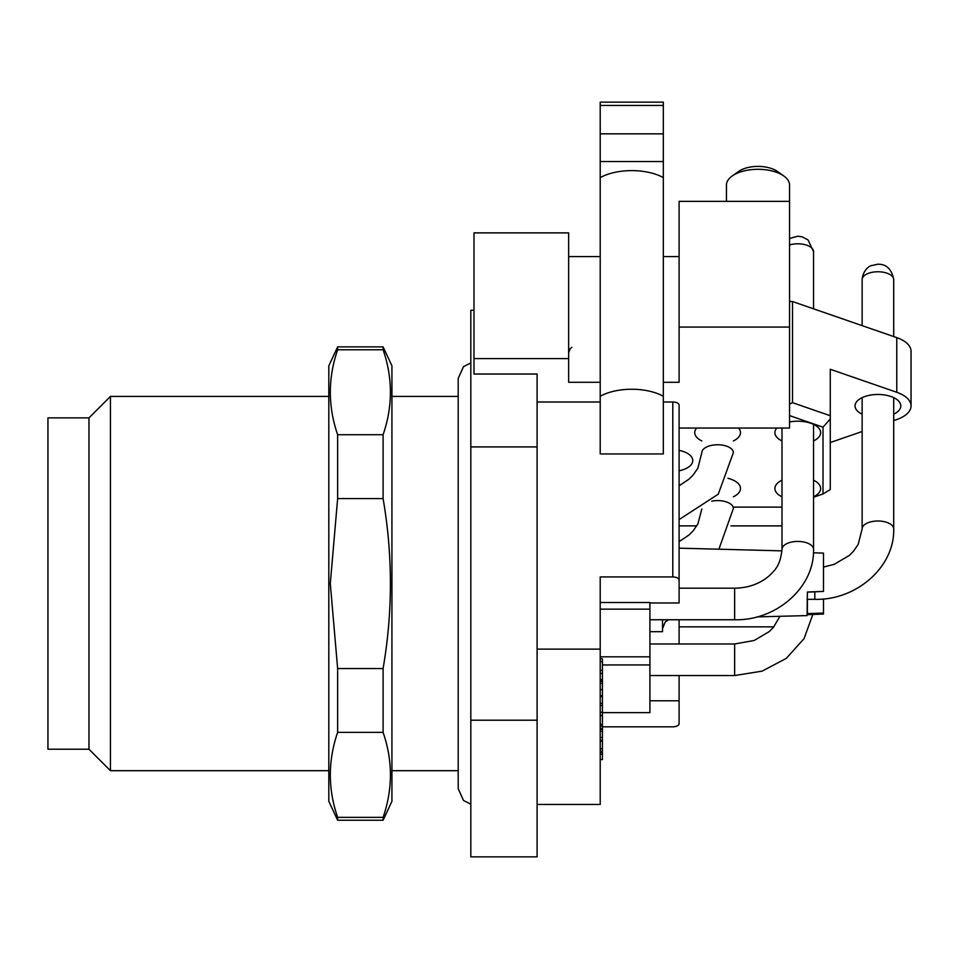 <?xml version="1.0" encoding="UTF-8"?>
<svg xmlns="http://www.w3.org/2000/svg" width="959" height="959" viewBox="0 0 959 959"><rect width="100%" height="100%" fill="white"/><g stroke="black" fill="none" stroke-linecap="round" stroke-linejoin="round"><path stroke-width="1.44" d="M337.64 820.245L328.817 801.304L328.817 365.811L337.64 346.87L383.097 346.87L391.931 365.811L391.931 801.304L383.097 820.245L383.097 817.356L337.64 817.356L337.64 820.245L383.097 820.245M383.097 346.87L383.097 349.759C392.854 378.086 392.854 406.412 383.097 434.727L383.097 498.584C392.842 555.225 392.842 611.878 383.097 668.531L383.097 732.376C392.854 760.703 392.854 789.029 383.097 817.356M383.097 668.531L337.64 668.531L330.292 583.552L337.64 498.584L383.097 498.584M383.097 434.727L337.64 434.727L337.64 498.584M337.64 434.727C327.894 406.412 327.894 378.086 337.64 349.759L383.097 349.759M337.64 346.87L337.64 349.759M337.64 817.356C327.894 789.029 327.894 760.703 337.64 732.376L383.097 732.376M337.64 668.531L337.64 732.376M328.817 396.415L110.429 396.415L110.429 770.688L328.817 770.688M110.429 396.415L88.971 417.872L88.971 749.231L110.429 770.688M88.971 417.872L47.95 417.872L47.95 749.231L88.971 749.231M470.821 720.209L470.821 856.855L537.1 856.855L537.1 720.209L470.821 720.209L470.821 446.906L537.1 446.906L537.1 374.022L473.986 374.022L473.986 232.881L568.651 232.881L568.651 358.594L473.986 358.594M473.986 310.26L470.821 310.26L470.821 446.906M537.1 720.209L537.1 446.906M568.651 358.594L568.651 382.293L600.214 382.293L600.214 453.943L663.328 453.943L663.328 396.247A42.604 21.302 180 0 0 631.777 389.246A42.604 21.302 180 0 0 600.214 396.247L600.214 177.607A42.604 21.302 180 0 1 631.777 170.606A42.604 21.302 180 0 1 663.328 177.607L663.328 161.544L600.214 161.544L600.214 177.607M789.557 201.354L789.557 327.067L679.104 327.067L679.104 201.354L789.557 201.354L789.557 185.075A31.563 15.776 180 0 0 783.767 175.965A31.563 15.776 180 0 0 758.006 169.299A31.563 15.776 180 0 0 732.232 175.965A31.563 15.776 180 0 0 726.442 185.075L726.442 201.354M649.914 675.544L734.654 675.544L734.654 643.98L649.914 643.98M649.914 619.754L734.654 619.754L734.654 588.191L679.104 588.191M783.767 175.965L777.329 171.409A23.663 11.832 180 0 0 758.006 166.41A23.663 11.832 180 0 0 738.682 171.409L732.232 175.965M756.903 616.901L807.082 615.594L807.382 592.015L823.481 591.415L823.481 553.115L813.448 552.78M823.481 591.415L807.394 592.159M823.481 598.907L823.481 614.012L807.082 614.719L807.082 613.448M814.814 592.206L814.814 599.339L807.082 599.339M600.214 402.013L537.1 402.013L537.1 374.022M649.914 700.789L679.104 700.789L679.104 723.673A6.317 3.153 180 0 1 672.798 726.826L602.42 726.826M537.1 649.123L600.214 649.123L600.214 576.934L672.798 576.934A6.317 3.153 0 0 1 679.104 580.087L679.104 405.178A6.317 3.153 0 0 0 672.798 402.013L663.328 402.013M537.1 804.457L600.214 804.457L600.214 649.123M679.104 580.087L679.104 602.959L649.914 602.959M600.214 602.504L649.914 602.504L649.914 609.157L600.214 609.157M600.214 161.544L600.214 133.84L663.328 133.84L663.328 102.145L600.214 102.145L600.214 133.84M663.328 133.84L663.328 161.544M663.328 177.607L663.328 396.247M600.214 656.831L649.914 656.831L649.914 609.157M649.914 656.831L649.914 664.947L602.42 664.947M602.42 712.621L649.914 712.621L649.914 664.947M696.773 525.88L679.104 525.88L679.104 541.643L689.053 534.966L693.237 530.723L697.864 523.974L701.82 509.037M679.104 619.754L679.104 643.98M679.104 675.544L679.104 700.789M568.651 256.58L600.214 256.58M663.328 256.58L679.104 256.58M730.95 525.88L781.993 525.88M679.104 626.862L773.805 626.862M663.328 382.293L679.104 382.293L679.104 327.067M789.557 327.067L789.557 428.05L679.104 428.05M602.42 661.518L602.42 662.597M602.42 680.303L602.42 679.607L600.214 679.607M602.42 679.607L602.42 673.422L600.214 673.422M600.214 670.365L602.42 670.365L602.42 673.745L600.214 673.146M602.42 670.365L602.42 661.578L600.214 661.578M602.42 661.578L602.42 659.564M600.214 658.665L602.42 658.797M600.214 712.417L602.42 712.417L602.42 689.617L600.214 689.617M602.42 695.071L602.42 683.395L600.214 683.395M602.42 682.197L602.42 683.395L602.42 681.429L600.214 681.429M602.42 681.429L602.42 680.782L600.214 680.782M602.42 680.782L600.214 680.399M602.42 702.527L602.42 696.702L600.214 696.702M602.42 695.707L600.214 695.707M602.42 705.476L600.214 705.476M602.42 712.273L600.214 712.273M600.214 754.194L602.42 754.194L602.42 759.576L600.214 759.576M602.42 754.194L602.42 752.228L600.214 752.228L602.42 752.216L602.42 751.221L600.214 751.221M602.42 751.221L602.42 748.811L600.214 748.811M602.42 748.811L600.214 748.607M602.42 748.607L602.42 741.307L600.214 741.307M602.42 741.307L602.42 740.312L600.214 740.312M602.42 740.312L602.42 737.483L600.214 737.483M602.42 737.483L602.42 731.249L600.214 731.249M602.42 731.249L602.42 729.296L600.214 729.296M602.42 729.296L602.42 728.648L600.214 728.648M602.42 728.648L602.42 715.57L600.214 715.57M600.214 724.381L602.42 724.381M602.42 715.57L600.214 715.282M602.42 715.282L602.42 712.417M649.914 631.681L662.537 631.681L662.537 619.754M823.481 553.115L823.481 554.038L823.481 553.115L813.448 552.756M823.481 613.065L807.394 613.604L807.394 599.339M807.082 599.699L807.394 598.872M781.993 496.786A22.884 11.436 0 0 1 774.92 487.951A22.884 11.436 0 0 1 781.993 480.219M781.993 440.924A22.884 11.436 0 0 1 774.92 432.089A22.884 11.436 0 0 1 776.814 428.05M789.557 421.96A22.884 11.436 0 0 1 797.768 421.205A22.884 11.436 0 0 1 820.616 432.089A22.884 11.436 0 0 1 813.544 440.924M701.832 440.924A22.884 11.436 0 0 1 694.76 432.089A22.884 11.436 0 0 1 696.654 428.05M893.704 414.192A22.884 11.436 180 0 0 899.83 402.612A22.884 11.436 180 0 0 877.929 394.473A22.884 11.436 180 0 0 856.015 402.612A22.884 11.436 180 0 0 862.141 414.192M789.557 404.123L792.518 402.672L830.266 415.738L830.266 369.275L896.773 392.291A33.121 16.567 0 0 1 911.05 405.909L911.05 351.246A33.121 16.567 180 0 0 896.773 337.628L792.518 301.546L789.557 301.546M679.104 450.358A22.093 11.04 0 0 1 692.782 460.572A22.093 11.04 0 0 1 679.104 470.785M792.518 402.672L792.518 301.546M911.05 405.909A33.121 16.567 0 0 1 896.773 419.527L893.704 420.593M862.141 431.514L830.266 442.543M813.544 480.219A22.884 11.436 0 0 1 820.616 487.951A22.884 11.436 0 0 1 813.544 496.786M738.574 428.05A22.884 11.436 0 0 1 740.468 432.089A22.884 11.436 0 0 1 733.383 440.924M727.989 478.301A22.884 11.436 0 0 1 740.468 487.951A22.884 11.436 0 0 1 733.383 496.786M733.383 507.119L781.993 507.119M813.544 497.242L823.014 493.957L823.014 427.175L789.557 415.607M830.266 415.738L830.266 418.987L823.014 427.175M823.014 493.957L830.266 489.581L830.266 418.987M813.544 308.822L813.544 251.69A15.776 7.888 180 0 0 797.768 243.802A15.776 7.888 180 0 0 789.557 244.953M734.654 619.754C775.975 620.929 814.659 587.531 813.544 549.315A15.776 7.888 180 0 0 797.768 541.427A15.776 7.888 180 0 0 781.993 549.315C780.182 566.733 774.357 570.473 769.214 575.808C759.804 583.851 748.272 587.975 734.654 588.191M679.104 519.586L718.255 494.185L733.383 452.648A15.776 7.888 180 0 0 717.608 444.76A15.776 7.888 180 0 0 701.832 452.648L697.864 468.16L693.237 474.909L689.053 479.14L679.104 485.817M718.89 549.207L733.383 508.474A15.776 7.888 180 0 0 717.608 500.586A15.776 7.888 180 0 0 711.758 501.149M893.704 279.644A15.776 7.888 180 0 0 877.929 271.757A15.776 7.888 180 0 0 862.141 279.644C863.064 269.119 870.64 265.547 871.036 265.715L878 264.181C880.122 264.456 890.683 263.341 893.704 279.644L893.704 336.573M814.814 599.339C856.123 600.502 894.807 567.105 893.704 528.9A15.776 7.888 180 0 0 877.929 521.001A15.776 7.888 180 0 0 862.141 528.9L858.185 544.4L853.558 551.149L849.374 555.393L834.342 564.276L823.481 567.105M672.798 576.934L672.798 402.013M602.42 703.331L600.214 703.331M600.214 105.442L663.328 105.442M896.773 392.291L896.773 337.628M458.198 396.415L391.931 396.415M458.198 770.688L391.931 770.688M470.821 804.145L463.521 800.489L458.198 788.682L458.198 378.433L463.521 366.614L470.821 362.97M568.651 352.612L570.066 348.944L571.816 347.314M734.654 675.544L762.105 671.144L786.32 658.365L804.074 638.61L812.86 614.371M781.945 550.862L679.104 548.164M813.544 549.315L813.544 424.358M893.704 528.9L893.704 397.625M600.214 726.131L602.42 726.131M779.967 616.301L773.398 627.354L769.214 631.597L754.182 640.492L734.654 643.98M668.627 619.754L665.174 622.043L662.537 628.601M781.993 549.315L781.993 428.05M789.557 238.455L797.84 236.226L802.072 236.801L808.017 239.894L813.544 251.69M862.141 528.9L862.141 397.625M862.141 325.64L862.141 279.644"/></g></svg>
